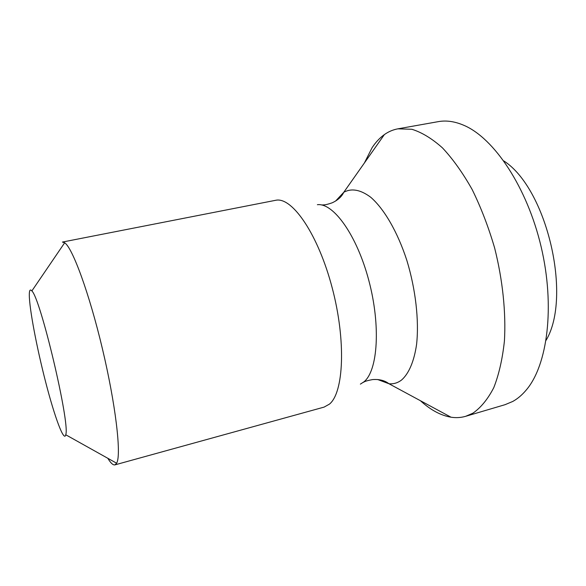 <?xml version="1.0" encoding="UTF-8"?>
<svg xmlns="http://www.w3.org/2000/svg" width="586" height="586" viewBox="0 0 586 586"><rect width="100%" height="100%" fill="white"/><g stroke="black" fill="none" stroke-linecap="round" stroke-linejoin="round"><path stroke-width="0.88" d="M65.771 434.783C64.064 442.577 54.688 417.071 45.781 382.563C36.852 348.121 29.322 308.712 29.3 294.912C29.307 290.224 30.164 288.898 31.856 290.949C40.419 297.922 69.91 422.323 65.844 434.394L65.771 434.783L116.651 463.233L116.892 462.713C121.368 453.52 115.589 404.12 102.382 348.633C89.211 293.125 72.481 247.732 64.665 242.772L62.409 242.062L276.343 200.163C292.729 197.482 318.352 234.935 332.203 287.88C346.194 340.774 343.799 392.532 329.449 404.12L324.087 407.109L114.944 464.874L116.651 463.233M107.831 458.303C110.71 463.101 113.083 465.291 114.944 464.874M335.588 201.057L343.792 192.259L384.372 134.59C379.757 137.886 375.67 142.259 372.088 147.709L364.382 162.989M420.433 400.721C430.498 409.951 440.687 415.445 451 417.203C456.033 417.986 460.918 417.686 465.672 416.309L472.887 413.203C480.872 407.658 487.83 399.154 493.771 387.668C498.935 374.535 502.488 358.947 504.429 340.913C506.062 312.492 502.715 280.086 494.657 248.068C488.504 227.046 481.011 207.539 472.177 189.564C462.801 172.914 452.897 159.018 442.467 147.884C431.992 138.545 421.781 132.341 411.833 129.272L397.894 128.832L438.299 121.639C446.254 120.196 454.758 121.412 463.797 125.287C493.976 137.988 527.1 187.095 541.134 246.787C555.242 306.471 547.544 365.195 526.221 390.042C522.075 394.986 517.585 398.788 512.757 401.454L505.029 404.692L465.672 416.309M384.372 134.59C388.518 131.645 393.023 129.726 397.894 128.832M503.835 160.945C546.767 188.421 572.244 296.501 546.115 340.254M360.375 384.13L363.979 381.801C377.816 370.74 380.907 325.706 368.806 280.408C356.83 235.059 333.353 202.653 317.378 204.704M321.67 204.99L323.721 204.888C325.464 204.858 328.277 204.17 332.159 202.822C337.873 200.17 341.748 196.654 343.792 192.259C351.585 188.018 360.558 189.674 370.696 197.233C384.094 208.799 397.586 231.924 406.852 260.418C415.657 289.286 419.18 320.476 416.595 344.304C414.134 361.416 408.823 373.656 401.578 380.006C397.711 382.951 393.499 384.196 388.936 383.735L451 417.203M377.67 379.523L388.936 383.735C384.812 380.475 379.347 379.098 372.535 379.589C364.272 381.127 364.419 381.962 362.822 382.548M31.856 290.949L64.665 242.772"/></g></svg>
